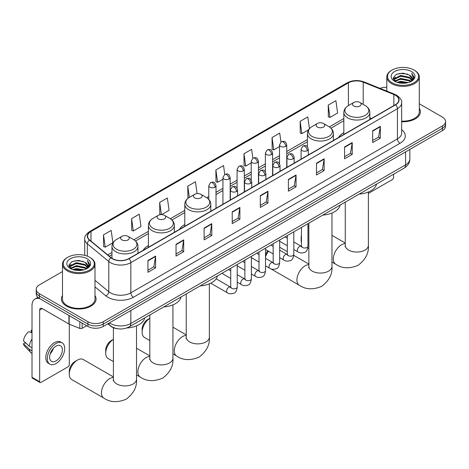<?xml version="1.0" encoding="UTF-8"?>
<svg xmlns="http://www.w3.org/2000/svg" width="469" height="469" viewBox="0 0 469 469"><rect width="100%" height="100%" fill="white"/><g stroke="black" fill="none" stroke-linecap="round" stroke-linejoin="round"><path stroke-width="0.7" d="M148.374 245.551A19.141 11.051 0 0 0 143.121 250.34M184.792 224.528A19.141 11.051 0 0 0 179.533 229.318M343.83 132.709A19.141 11.051 0 0 0 338.571 137.499M117.578 328.746A10.834 6.255 180 0 1 110.725 326.19L107.829 323.798M62.488 271.533L39.414 284.859A10.834 6.255 0 0 0 36.242 289.279L36.242 293.999A10.834 6.255 0 0 0 39.414 298.425L87.932 326.436A10.834 6.255 0 0 0 103.256 326.436L442.378 130.646A10.834 6.255 0 0 0 445.55 126.22L445.55 123.863A10.834 6.255 0 0 1 442.378 128.283A10.834 6.255 0 0 0 445.55 123.863L445.55 121.5A10.834 6.255 0 0 0 442.378 117.08L419.304 103.76M36.242 289.279A10.834 6.255 0 0 0 39.414 293.705L87.932 321.716A10.834 6.255 0 0 0 103.256 321.716L103.256 324.073L442.378 128.283L103.256 324.073A10.834 6.255 0 0 1 87.932 324.073A10.834 6.255 0 0 0 103.256 324.073L103.256 326.436M39.414 293.705L39.414 296.062L87.932 324.073L39.414 296.062A10.834 6.255 0 0 1 36.242 291.642A10.834 6.255 0 0 0 39.414 296.062L39.414 298.425M62.488 295.529A17.335 10.007 0 0 0 61.404 299.011A17.335 10.007 0 0 0 66.481 306.087A17.335 10.007 0 0 0 85.376 308.256A17.335 10.007 0 0 0 96.075 299.011A17.335 10.007 0 0 0 94.99 295.529A17.335 10.007 0 0 1 96.075 299.011A17.335 10.007 0 0 1 85.376 308.256A17.335 10.007 0 0 1 66.481 306.087A17.335 10.007 0 0 1 61.404 299.011A17.335 10.007 0 0 1 62.488 295.529M395.39 95.26A11.555 6.672 180 0 1 398.773 99.979A11.555 6.672 180 0 1 395.39 104.693L128.793 258.612A11.555 6.672 180 0 1 111.153 257.721L89.696 240.034A11.555 6.672 180 0 1 87.609 236.206A11.555 6.672 180 0 1 90.992 231.487L348.408 82.872A11.555 6.672 180 0 1 363.205 82.128L393.849 94.509A11.555 6.672 180 0 1 395.39 95.26M395.596 95.143A11.848 6.842 0 0 0 394.013 94.375L363.375 81.987A11.848 6.842 0 0 0 348.203 82.755L90.787 231.369A11.848 6.842 0 0 0 89.462 240.128L110.919 257.821A11.848 6.842 0 0 0 128.993 258.736L395.596 104.816A11.848 6.842 0 0 0 395.596 95.143M147.946 260.5L147.946 272.296L155.602 267.875L155.602 256.08L147.946 260.5M147.946 270.203L153.844 266.797L155.573 256.473A2.89 1.671 -120 0 0 155.602 256.08M153.791 266.826L155.602 267.875M176.033 244.285L176.033 256.08L183.696 251.66L183.696 239.864L176.033 244.285M176.033 253.987L181.931 250.581L183.66 240.251A2.89 1.671 -120 0 0 183.696 239.864M181.884 250.61L183.696 251.66M204.121 228.069L204.121 239.864L211.783 235.438L211.783 223.643L204.121 228.069M204.121 237.771L210.024 234.365L211.754 224.035A2.89 1.671 -120 0 0 211.783 223.643M209.971 234.394L211.783 235.438M232.214 211.847L232.214 223.643L239.876 219.222L239.876 207.427L232.214 211.847M232.214 221.55L238.111 218.144L239.841 207.82A2.89 1.671 -120 0 0 239.876 207.427M238.064 218.173L239.876 219.222M372.662 130.763L372.662 142.558L380.324 138.132L380.324 126.337L372.662 130.763M372.662 140.466L378.565 137.059L380.295 126.73A2.89 1.671 -120 0 0 380.324 126.337M378.512 137.089L380.324 138.132M344.574 146.979L344.574 158.774L352.231 154.354L352.231 142.558L344.574 146.979M344.574 156.681L350.472 153.275L352.201 142.945A2.89 1.671 -120 0 0 352.231 142.558M350.419 153.304L352.231 154.354M316.481 163.194L316.481 174.99L324.143 170.569L324.143 158.774L316.481 163.194M316.481 172.897L322.385 169.491L324.114 159.167A2.89 1.671 -120 0 0 324.143 158.774M322.332 169.52L324.143 170.569M288.394 179.416L288.394 191.211L296.056 186.785L296.056 174.99L288.394 179.416M288.394 189.118L294.292 185.712L296.021 175.383A2.89 1.671 -120 0 0 296.056 174.99M294.239 185.742L296.056 186.785M260.301 195.632L260.301 207.427L267.963 203.007L267.963 191.211L260.301 195.632M260.301 205.334L266.204 201.928L267.934 191.598A2.89 1.671 -120 0 0 267.963 191.211M266.152 201.957L267.963 203.007M401.663 121.747A17.335 10.007 0 0 0 420.388 111.774A17.335 10.007 0 0 0 419.304 108.292A17.335 10.007 0 0 1 420.388 111.774A17.335 10.007 0 0 1 401.663 121.747M103.256 321.716L442.378 125.927A10.834 6.255 0 0 0 445.55 121.5M386.802 87.246A10.834 6.255 0 0 0 380.001 88.36M161.658 214.603L169.08 210.317L167.351 197.988L159.689 202.415L159.812 214.14M131.601 218.63L133.331 230.953L140.993 226.533L139.264 214.21L131.601 218.63L131.725 230.355M103.508 234.852L105.238 247.175L112.9 242.749L111.171 230.426L103.508 234.852L103.631 246.571M252.861 158.2L251.619 149.335L243.962 153.762L244.085 165.487M280.954 142.001L279.712 133.12L272.049 137.546L272.172 149.265M309.446 128.612L307.799 116.904L300.142 121.324L300.266 133.049M328.23 105.109L329.959 117.432L337.621 113.011L335.892 100.688L328.23 105.109L328.353 116.834M197.103 193.603L195.438 181.773L187.782 186.199L187.905 197.918M224.774 174.409L223.531 165.557L215.869 169.977L215.992 181.702M215.869 169.977L217.598 182.3L222.933 179.222M217.598 182.3L215.869 181.655M243.962 153.762L245.692 166.085L251.226 162.89M245.692 166.085L243.962 165.44M272.049 137.546L273.779 149.869L279.518 146.551M273.779 149.869L272.049 149.218M300.142 121.324L301.872 133.647L308.532 129.802M301.872 133.647L300.142 133.003M329.959 117.432L328.23 116.787M188.321 198.076L187.782 197.871M187.782 186.199L189.353 197.408A11.942 6.894 0 0 0 189.347 207.163A11.942 6.894 0 0 0 206.237 207.163A11.942 6.894 0 0 0 206.237 197.414L200.855 194.307A4.332 2.503 0 0 0 194.723 194.307A4.332 2.503 0 0 0 194.723 197.842A4.332 2.503 0 0 0 200.855 197.842A4.332 2.503 0 0 0 200.855 194.307L206.237 197.414C209.174 199.161 210.692 201.477 210.792 204.373A13.003 7.504 0 0 1 202.766 211.308A13.003 7.504 0 0 1 188.597 209.678A13.003 7.504 0 0 1 184.792 204.373C184.886 201.477 186.404 199.161 189.347 197.414L194.723 194.307M161.06 214.603L159.689 214.093M159.689 202.415L161.4 214.597M133.331 230.953L131.601 230.308M105.238 247.175L103.508 246.524M368.388 193.416L392.324 179.592A1.806 1.044 120 0 0 393.602 177.382L393.602 174.222M392.072 82.726A15.53 8.964 0 0 0 414.033 82.726A15.53 8.964 0 0 0 414.033 70.051L414.543 70.344A16.251 9.38 0 0 1 419.304 76.98A16.251 9.38 0 0 1 409.273 85.645A16.251 9.38 0 0 1 391.562 83.611A16.251 9.38 0 0 1 386.802 76.98A16.251 9.38 0 0 1 391.562 70.344L392.072 70.051A15.53 8.964 0 0 0 392.072 82.726M401.663 121.119A16.251 9.38 0 0 0 419.304 111.774L419.304 76.98M396.967 82.304L400.714 81.342L408.311 82.562M398.04 82.632L400.714 82.081L407.203 82.837M394.64 81.09L400.714 78.393L409.437 80.234L410.838 81.401M395.004 81.407L400.714 79.132L409.437 80.973L410.451 81.747M394.13 80.598L394.329 78.64L400.714 75.445L409.437 77.285L411.823 79.994M394.048 80.24L394.329 79.378L400.714 76.183L409.437 78.024L411.653 80.346M410.357 81.823A9.028 5.212 0 0 0 412.081 78.763A9.028 5.212 0 0 0 409.437 75.075L412.075 78.939M411.477 71.523A11.918 6.883 0 0 0 394.652 71.511A11.918 6.883 0 0 0 394.57 81.225A11.918 6.883 0 0 0 394.622 81.254A11.918 6.883 0 0 0 411.53 81.225A11.918 6.883 0 0 0 411.477 71.523M409.437 75.075L402.947 73.141L396.282 74.366L393.192 77.86L395.244 81.583M411.096 81.465L413.975 77.813L414.033 77.156L411.688 73.24L413.166 77.625L410.451 81.782M414.543 70.344L414.033 70.051A15.53 8.964 0 0 0 392.072 70.051M411.688 73.24L414.033 77.303M396.129 74.442L400.209 73.434L407.52 74.09M393.309 79.185L394.64 78.141M397.571 76.893L400.209 76.383L407.262 76.963M397.571 79.841L400.209 79.331L407.262 79.912M398.117 82.65L400.209 82.28L407.192 82.843M393.233 78.898L395.42 77.344M394.394 80.879L395.42 80.293M301.461 237.66A11.555 6.672 120 0 0 301.162 240.363L301.162 237.414A7.944 4.584 -60 0 1 301.461 235.157M308.86 226.486L307.963 227.002L308.86 226.486A11.555 6.672 120 0 0 307.963 227.137M301.162 240.363A11.555 6.672 120 0 0 301.461 242.725M353.767 106.023A4.332 2.503 0 0 0 359.893 106.023A4.332 2.503 0 0 0 359.893 102.482L365.275 105.589A11.942 6.894 0 0 1 365.275 115.345A11.942 6.894 0 0 1 348.385 115.345A11.942 6.894 0 0 1 348.385 105.589C345.442 107.337 343.924 109.658 343.83 112.554A13.003 7.504 0 0 0 347.635 117.86A13.003 7.504 0 0 0 361.804 119.484A13.003 7.504 0 0 0 369.83 112.554C369.736 109.658 368.218 107.337 365.275 105.589L359.893 102.482A4.332 2.503 0 0 0 353.767 102.482A4.332 2.503 0 0 0 353.767 106.023M359.219 194.072A19.862 11.467 0 0 0 376.548 184.065M265.518 254.708A7.944 4.584 -60 0 1 267.858 250.839M268.538 251.232A11.555 6.672 120 0 0 265.518 256.936M317.349 127.046A4.332 2.503 0 0 0 323.481 127.046A4.332 2.503 0 0 0 323.481 123.505L328.863 126.612A11.942 6.894 0 0 1 328.863 136.368A11.942 6.894 0 0 1 311.973 136.368A11.942 6.894 0 0 1 311.973 126.612C309.03 128.359 307.512 130.681 307.412 133.577A13.003 7.504 0 0 0 311.223 138.883A13.003 7.504 0 0 0 325.392 140.512A13.003 7.504 0 0 0 333.418 133.577C333.318 130.681 331.8 128.359 328.863 126.612L323.481 123.505A4.332 2.503 0 0 0 317.349 123.505A4.332 2.503 0 0 0 317.349 127.046M322.801 215.095A19.862 11.467 0 0 0 340.136 205.088M149.816 318.322A11.555 6.672 120 0 0 142.119 332.187L142.119 329.238A7.944 4.584 -60 0 1 147.741 319.506L149.816 318.304L147.741 319.506M142.119 332.187A11.555 6.672 120 0 0 144.516 337.475L149.816 340.541M200.175 285.891A19.862 11.467 0 0 0 217.51 275.889M113.404 339.345A11.555 6.672 120 0 0 105.707 353.21L105.707 350.261A7.944 4.584 -60 0 1 111.323 340.529L113.404 339.327L111.323 340.529M105.707 353.21A11.555 6.672 120 0 0 108.099 358.498L113.404 361.564M158.311 218.865A4.332 2.503 0 0 0 164.437 218.865A4.332 2.503 0 0 0 164.437 215.33L169.819 218.437A11.942 6.894 0 0 1 169.819 228.186A11.942 6.894 0 0 1 152.929 228.186A11.942 6.894 0 0 1 152.929 218.437C149.986 220.184 148.468 222.505 148.374 225.396A13.003 7.504 0 0 0 152.185 230.701A13.003 7.504 0 0 0 166.348 232.331A13.003 7.504 0 0 0 174.374 225.396C174.28 222.505 172.762 220.184 169.819 218.437L164.437 215.33A4.332 2.503 0 0 0 158.311 215.33A4.332 2.503 0 0 0 158.311 218.865M163.763 306.919A19.862 11.467 0 0 0 181.093 296.912M69.289 374.233L69.289 371.284A7.944 4.584 -60 0 1 74.911 361.552L77.461 360.081A11.555 6.672 120 0 0 69.289 374.233A11.555 6.672 120 0 0 71.687 379.527L103.86 398.099A11.555 6.672 -60 0 1 102.09 388.842A11.555 6.672 -60 0 1 109.64 378.659A11.555 6.672 -60 0 1 113.404 377.545M121.899 239.894A4.332 2.503 0 0 0 128.025 239.894A4.332 2.503 0 0 0 128.025 236.353L133.407 239.46A11.942 6.894 0 0 1 133.407 249.209A11.942 6.894 0 0 1 116.517 249.209A11.942 6.894 0 0 1 116.517 239.46C113.574 241.207 112.056 243.528 111.962 246.418A13.003 7.504 0 0 0 115.767 251.73A13.003 7.504 0 0 0 129.936 253.354A13.003 7.504 0 0 0 137.962 246.418C137.868 243.528 136.344 241.207 133.407 239.46L128.025 236.353A4.332 2.503 0 0 0 121.899 236.353A4.332 2.503 0 0 0 121.899 239.894M126.73 327.978A19.862 11.467 0 0 0 144.681 317.935M113.404 376.924L83.242 359.506A11.555 6.672 120 0 0 77.461 360.081L74.911 361.552M82.122 323.082L82.122 328.312L86.654 325.697M39.953 298.735A14.445 8.342 -120 0 0 34.999 299.034A14.445 8.342 -120 0 0 32.009 305.647L32.009 377.299L39.672 381.725L39.672 310.068A3.611 2.087 60 0 1 40.416 308.414A3.611 2.087 60 0 1 42.222 308.596L68.925 324.009L68.925 315.461M39.672 381.725A1.806 1.044 120 0 0 40.041 382.552L32.384 378.125A1.806 1.044 -60 0 1 32.009 377.299M40.041 382.552A1.806 1.044 120 0 0 40.944 382.458L68.017 366.834A1.806 1.044 120 0 0 69.289 364.618L69.289 324.179M82.122 328.312A1.806 1.044 180 0 1 79.812 328.429L69.166 324.126A1.806 1.044 180 0 1 68.925 324.009M56.01 360.907A9.028 5.212 120 0 0 61.908 352.952A9.028 5.212 120 0 0 60.524 345.712A9.028 5.212 120 0 0 56.01 346.163A9.028 5.212 120 0 0 50.113 354.118A9.028 5.212 120 0 0 51.496 361.353A9.028 5.212 120 0 0 56.01 360.907M50.177 353.907A9.028 5.212 120 0 0 53.419 348.297M32.009 330.469L31.241 330.235L31.241 332.046L32.009 332.492M62.154 342.898L60.618 342.012A12.276 7.088 120 0 0 54.48 342.622A12.276 7.088 120 0 0 46.46 353.444A12.276 7.088 120 0 0 48.342 363.282L49.872 364.167A12.276 7.088 120 0 0 56.01 363.557A12.276 7.088 120 0 0 64.036 352.741A12.276 7.088 120 0 0 62.154 342.898A12.276 7.088 120 0 0 56.01 343.507A12.276 7.088 120 0 0 47.99 354.329A12.276 7.088 120 0 0 49.872 364.167M32.009 338.911A11.918 6.883 120 0 0 29.295 346.251L23.45 340.781A9.392 5.423 120 0 1 28.691 331.706L32.009 332.714M32.009 347.816L29.295 346.251M26.61 343.742L25.021 342.827L23.45 343.73L29.295 349.2L32.009 350.765M29.295 349.2A11.918 6.883 120 0 0 30.766 352.53A11.918 6.883 120 0 0 31.669 353.239L32.009 353.438M32.009 330.024A9.392 5.423 120 0 0 31.241 330.235M23.45 343.73A9.392 5.423 120 0 0 24.558 346.069L30.766 352.53M67.759 269.968A15.53 8.964 0 0 0 89.72 269.968A15.53 8.964 0 0 0 89.72 257.288L90.23 257.581A16.251 9.38 0 0 1 94.99 264.217A16.251 9.38 0 0 1 84.959 272.888A16.251 9.38 0 0 1 67.249 270.853A16.251 9.38 0 0 1 62.488 264.217A16.251 9.38 0 0 1 67.249 257.581L67.759 257.288A15.53 8.964 0 0 0 67.759 269.968M62.488 264.217L62.488 299.011A16.251 9.38 0 0 0 67.249 305.647A16.251 9.38 0 0 0 84.959 307.682A16.251 9.38 0 0 0 94.99 299.011L94.99 264.217M72.654 269.546L76.406 268.585L83.998 269.804M73.727 269.868L76.406 269.323L82.89 270.08M70.321 268.344L76.406 265.636L85.124 267.477L86.525 268.637M70.69 268.649L76.406 266.374L85.124 268.215L86.138 268.989M69.817 267.84L70.022 265.882L76.406 262.687L85.124 264.528L87.51 267.236M69.74 267.477L70.022 266.621L76.406 263.426L85.124 265.266L87.34 267.588M86.044 269.065A9.028 5.212 0 0 0 87.767 265.999A9.028 5.212 0 0 0 85.124 262.318L87.762 266.181M87.17 258.765A11.918 6.883 0 0 0 70.338 258.747A11.918 6.883 0 0 0 70.262 268.461A11.918 6.883 0 0 0 70.315 268.491A11.918 6.883 0 0 0 87.216 268.461A11.918 6.883 0 0 0 87.17 258.765M85.124 262.318L78.634 260.377L71.974 261.602L68.879 265.096L70.93 268.819M86.788 268.702L89.667 265.049L89.72 264.393L87.381 260.483L88.858 264.868L86.144 269.018M90.23 257.581L89.72 257.288A15.53 8.964 0 0 0 67.759 257.288M87.381 260.483L89.72 264.545M71.816 261.684L75.896 260.676L83.212 261.333M68.996 266.427L70.332 265.384M73.264 264.135L75.896 263.625L82.949 264.199M73.264 267.084L75.896 266.574L82.949 267.148M73.803 269.892L75.896 269.523L82.878 270.08M68.92 266.14L71.106 264.58M70.086 268.121L71.106 267.529M109.435 322.865A14.445 8.342 0 0 0 110.403 323.487A14.445 8.342 0 0 0 130.833 323.487L405.603 164.848A14.445 8.342 0 0 0 409.836 158.95C409.941 162.538 408.03 165.604 404.108 168.154L129.338 326.793A7.223 4.168 60 0 0 130.833 323.487L130.833 310.513M405.603 151.874L405.603 164.848A7.223 4.168 60 0 1 404.108 168.154M108.849 323.205A7.223 4.831 129.5 0 0 110.109 325.55L107.917 323.745M442.378 130.646L442.378 125.927M87.932 326.436L87.932 321.716M401.663 129.696A18.057 10.424 180 0 1 399.987 143.321L133.389 297.24A3.611 2.087 60 0 1 130.833 292.82L397.431 138.9A14.445 8.342 0 0 0 401.663 133.003L401.663 102.811A14.445 8.342 180 0 1 397.431 108.708A3.611 2.087 -120 0 0 395.596 104.816M133.389 297.24A18.057 10.424 180 0 1 107.852 297.24A18.057 10.424 180 0 1 105.83 295.851L94.99 286.917M110.919 257.821A3.611 2.415 129.5 0 0 108.785 261.509L108.785 291.706A14.445 8.342 0 0 0 110.403 292.82A14.445 8.342 0 0 0 130.833 292.82L130.833 262.622A14.445 8.342 180 0 1 108.785 261.509L87.334 243.821A14.445 8.342 180 0 1 84.719 239.038L84.719 255.353M401.663 102.811C402.144 100.554 400.485 98.033 396.686 95.26L394.787 94.333A3.611 1.688 112 0 0 394.013 94.375M394.787 94.333L364.143 81.952C358.164 79.836 352.489 80.14 347.113 82.872A3.611 2.087 60 0 1 348.203 82.755M90.787 231.369A3.611 2.087 -120 0 0 89.696 231.487C85.95 234.183 84.291 236.698 84.719 239.038M89.462 240.128A3.611 2.415 129.5 0 0 87.334 243.821L87.334 256.162M364.143 81.952A3.611 1.688 112 0 0 363.375 81.987M128.993 258.736A3.611 2.087 60 0 1 130.833 262.622L397.431 108.708L397.431 138.9A3.611 2.087 60 0 0 399.987 143.321M94.99 280.333L108.785 291.706A3.611 2.415 -50.5 0 1 105.83 295.851M90.992 231.487L90.992 241.101M393.849 94.509L393.849 105.584M363.205 82.128L363.205 104.394M371.483 118.499L369.83 117.83M348.408 82.872L348.408 105.578M343.83 118.54L329.338 126.906M307.412 139.563L286.747 151.499M279.518 155.667L272.595 159.665M265.372 163.839L258.448 167.838M251.226 172.006L244.302 176.004M237.079 180.172L230.156 184.17M222.933 188.339L216.01 192.337M208.787 196.511L206.718 197.701M184.792 210.364L170.3 218.73M148.374 231.387L133.888 239.753M111.962 252.41L107.694 254.872M260.301 196.007L267.934 191.598M288.394 179.791L296.021 175.383M316.481 163.57L324.114 159.167M344.574 147.354L352.201 142.945M372.662 131.138L380.295 126.73M232.214 212.223L239.841 207.82M204.121 228.438L211.754 224.035M176.033 244.66L183.66 240.251M147.946 260.875L155.573 256.473M368.388 192.014L368.388 245.375A11.555 6.672 180 0 1 364.999 250.094A11.555 6.672 180 0 1 348.66 250.094A11.555 6.672 180 0 1 345.272 245.375L345.12 246.741M368.388 245.375C368.986 252.979 365.562 259.621 358.123 265.307C349.481 268.907 342.018 268.549 335.728 264.235A11.555 6.672 -60 0 1 333.957 254.972A11.555 6.672 -60 0 1 341.508 244.789A11.555 6.672 -60 0 1 345.272 243.675M331.97 213.037L331.97 266.404A11.555 6.672 180 0 1 328.587 271.117A11.555 6.672 180 0 1 312.243 271.117A11.555 6.672 180 0 1 308.86 266.404L308.708 267.764M331.97 266.404C332.568 274.002 329.144 280.644 321.705 286.33C313.063 289.93 305.6 289.572 299.316 285.258A11.555 6.672 -60 0 1 297.545 275.995A11.555 6.672 -60 0 1 305.096 265.812A11.555 6.672 -60 0 1 308.86 264.698M209.344 283.839L209.344 337.199A11.555 6.672 180 0 1 205.961 341.919A11.555 6.672 180 0 1 189.617 341.919A11.555 6.672 180 0 1 186.234 337.199L186.082 338.559M209.344 337.199C209.942 344.797 206.524 351.439 199.079 357.126C190.437 360.725 182.974 360.368 176.69 356.053A11.555 6.672 -60 0 1 174.919 346.79A11.555 6.672 -60 0 1 182.47 336.607A11.555 6.672 -60 0 1 186.234 335.499M172.932 304.862L172.932 358.222A11.555 6.672 180 0 1 169.549 362.942A11.555 6.672 180 0 1 153.205 362.942A11.555 6.672 180 0 1 149.816 358.222L149.67 359.582M172.932 358.222C173.53 365.826 170.106 372.468 162.667 378.149C154.025 381.754 146.562 381.397 140.278 377.076A11.555 6.672 -60 0 1 138.502 367.819A11.555 6.672 -60 0 1 146.052 357.63A11.555 6.672 -60 0 1 149.816 356.522M136.514 325.885L136.514 379.245A11.555 6.672 180 0 1 133.132 383.964A11.555 6.672 180 0 1 116.787 383.964A11.555 6.672 180 0 1 113.404 379.245L113.252 380.611M307.265 150.649A3.611 2.087 0 0 0 308.321 149.177C306.855 144.546 305.43 145.466 302.904 146.047A3.611 2.087 60 0 1 304.709 146.228A3.611 2.087 -120 0 1 307.265 150.649A3.611 2.087 0 0 1 302.159 150.649A3.611 2.087 0 0 1 301.098 149.177L302.904 146.047M293.811 249.49L297.979 251.894A3.248 1.876 -60 0 1 297.481 249.285A3.248 1.876 -60 0 1 299.603 246.424A3.248 1.876 -60 0 1 299.75 246.348A3.248 1.876 -60 0 1 301.227 246.26L293.811 241.981M301.649 246.588L301.356 246.829L301.461 246.131A3.248 1.876 -0 0 0 302.411 247.456A3.248 1.876 -0 0 0 306.861 247.538A3.248 1.876 -0 0 0 307.963 246.131C307.517 249.901 306.345 252.011 304.451 252.451C301.737 253.278 299.58 253.09 297.979 251.894M293.119 158.815A3.611 2.087 0 0 0 294.174 157.344C292.709 152.712 291.284 153.633 288.757 154.219A3.611 2.087 60 0 1 290.563 154.395A3.611 2.087 -120 0 1 293.119 158.815A3.611 2.087 0 0 1 288.007 158.815A3.611 2.087 0 0 1 286.952 157.344L288.757 154.219M279.665 257.657L283.833 260.061A3.248 1.876 -60 0 1 283.335 257.458A3.248 1.876 -60 0 1 285.457 254.591A3.248 1.876 -60 0 1 285.603 254.515A3.248 1.876 -60 0 1 287.081 254.433L279.665 250.147M287.497 254.761L287.21 255.001L287.315 254.298A3.248 1.876 -0 0 0 288.265 255.623A3.248 1.876 -0 0 0 292.715 255.705A3.248 1.876 -0 0 0 293.811 254.298C293.365 258.073 292.199 260.178 290.305 260.623C287.591 261.45 285.433 261.262 283.833 260.061M278.967 166.987A3.611 2.087 0 0 0 280.028 165.51C278.563 160.879 277.138 161.799 274.611 162.385A3.611 2.087 60 0 1 276.417 162.561A3.611 2.087 -120 0 1 278.967 166.987A3.611 2.087 0 0 1 273.861 166.987A3.611 2.087 0 0 1 272.806 165.51L274.611 162.385M265.518 265.823L269.687 268.227A3.248 1.876 -60 0 1 269.188 265.624A3.248 1.876 -60 0 1 271.311 262.757A3.248 1.876 -60 0 1 271.451 262.681A3.248 1.876 -60 0 1 272.935 262.599L265.518 258.319M273.351 262.927L273.064 263.168L273.163 262.464A3.248 1.876 -0 0 0 274.119 263.789A3.248 1.876 -0 0 0 278.568 263.871A3.248 1.876 -0 0 0 279.665 262.464C279.219 266.24 278.053 268.344 276.159 268.79C273.445 269.616 271.287 269.429 269.687 268.227M264.821 175.154A3.611 2.087 0 0 0 265.882 173.677C264.416 169.045 262.992 169.971 260.465 170.552A3.611 2.087 60 0 1 262.271 170.728A3.611 2.087 -120 0 1 264.821 175.154A3.611 2.087 0 0 1 259.715 175.154A3.611 2.087 0 0 1 258.659 173.677L260.465 170.552M251.372 273.99L255.535 276.393A3.248 1.876 -60 0 1 255.036 273.79A3.248 1.876 -60 0 1 257.164 270.93A3.248 1.876 -60 0 1 257.305 270.848A3.248 1.876 -60 0 1 258.788 270.765L251.372 266.486M259.205 271.094L258.917 271.334L259.017 270.631A3.248 1.876 -0 0 0 259.973 271.961A3.248 1.876 -0 0 0 264.416 272.038A3.248 1.876 -0 0 0 265.518 270.631C265.073 274.406 263.906 276.517 262.013 276.956C259.298 277.783 257.141 277.595 255.535 276.393M250.675 183.32A3.611 2.087 0 0 0 251.736 181.849C250.27 177.212 248.846 178.138 246.319 178.718A3.611 2.087 60 0 1 248.124 178.9A3.611 2.087 -120 0 1 250.675 183.32A3.611 2.087 0 0 1 245.568 183.32A3.611 2.087 0 0 1 244.513 181.849L246.319 178.718M237.226 282.156L241.388 284.566A3.248 1.876 -60 0 1 240.89 281.957A3.248 1.876 -60 0 1 243.012 279.096A3.248 1.876 -60 0 1 243.159 279.014A3.248 1.876 -60 0 1 244.642 278.932L237.226 274.652M245.058 279.26L244.765 279.501L244.871 278.797A3.248 1.876 -0 0 0 245.826 280.128A3.248 1.876 -0 0 0 250.27 280.21A3.248 1.876 -0 0 0 251.372 278.797C250.927 282.573 249.76 284.683 247.867 285.123C245.152 285.949 242.989 285.762 241.388 284.566M236.528 191.487A3.611 2.087 0 0 0 237.584 190.015C236.118 185.384 234.693 186.304 232.167 186.885A3.611 2.087 60 0 1 233.972 187.067A3.611 2.087 -120 0 1 236.528 191.487A3.611 2.087 0 0 1 231.422 191.487A3.611 2.087 0 0 1 230.361 190.015L232.167 186.885M210.739 283.206L227.242 292.732A3.248 1.876 -60 0 1 226.744 290.129A3.248 1.876 -60 0 1 228.866 287.263A3.248 1.876 -60 0 1 229.013 287.186A3.248 1.876 -60 0 1 230.49 287.104L216.18 278.838M230.912 287.427L230.619 287.667L230.725 286.969A3.248 1.876 -0 0 0 231.674 288.294A3.248 1.876 -0 0 0 236.124 288.376A3.248 1.876 -0 0 0 237.226 286.969C236.781 290.739 235.608 292.849 233.72 293.289C231 294.116 228.843 293.928 227.242 292.732M285.685 146.357A3.611 2.087 0 0 0 286.747 144.886C285.281 140.254 283.856 141.175 281.324 141.755A3.611 2.087 60 0 1 283.135 141.937A3.611 2.087 -120 0 1 285.685 146.357A3.611 2.087 0 0 1 280.579 146.357A3.611 2.087 0 0 1 279.518 144.886L281.324 141.755M271.539 154.53A3.611 2.087 0 0 0 272.595 153.052C271.129 148.421 269.704 149.341 267.178 149.928A3.611 2.087 60 0 1 268.983 150.103A3.611 2.087 -120 0 1 271.539 154.53A3.611 2.087 0 0 1 266.433 154.53A3.611 2.087 0 0 1 265.372 153.052L267.178 149.928M257.393 162.696A3.611 2.087 0 0 0 258.448 161.219C256.983 156.587 255.558 157.514 253.031 158.094A3.611 2.087 60 0 1 254.837 158.27A3.611 2.087 -120 0 1 257.393 162.696A3.611 2.087 0 0 1 252.287 162.696A3.611 2.087 0 0 1 251.226 161.219L253.031 158.094M243.247 170.863A3.611 2.087 0 0 0 244.302 169.391C242.836 164.754 241.412 165.68 238.885 166.261A3.611 2.087 60 0 1 240.691 166.442A3.611 2.087 -120 0 1 243.247 170.863A3.611 2.087 0 0 1 238.135 170.863A3.611 2.087 0 0 1 237.079 169.391L238.885 166.261M229.095 179.029A3.611 2.087 0 0 0 230.156 177.558C228.69 172.926 227.266 173.847 224.739 174.427A3.611 2.087 60 0 1 226.545 174.609A3.611 2.087 -120 0 1 229.095 179.029A3.611 2.087 0 0 1 223.989 179.029A3.611 2.087 0 0 1 222.933 177.558L224.739 174.427M214.949 187.201A3.611 2.087 0 0 0 216.01 185.724C214.544 181.093 213.119 182.013 210.593 182.599A3.611 2.087 60 0 1 212.398 182.775A3.611 2.087 -120 0 1 214.949 187.201A3.611 2.087 0 0 1 209.842 187.201A3.611 2.087 0 0 1 208.787 185.724L210.593 182.599M39.672 310.068L42.222 308.596M69.166 315.602L69.166 324.126M79.812 328.429L79.812 321.746M129.338 326.793C123.523 329.713 117.713 329.713 111.903 326.793L110.109 325.55M409.836 158.95L409.836 149.429M347.113 82.872L89.696 231.487M343.83 120.738L330.956 128.172M307.412 141.761L286.747 153.697M279.518 157.865L272.595 161.864M265.372 166.038L258.448 170.036M251.226 174.204L244.302 178.202M237.079 182.371L230.156 186.369M222.933 190.537L216.01 194.535M208.787 198.709L208.33 198.967M184.792 212.563L171.918 219.99M148.374 233.585L135.506 241.013M111.962 254.608L109.265 256.168M394.024 80.475L394.024 79.871M386.802 91.109L386.802 76.98M335.728 264.235L331.97 262.06M308.86 248.717L307.752 248.078M369.83 119.454L369.83 112.554M343.83 134.462L343.83 112.554M353.767 102.482L348.385 105.589M345.272 243.053L331.97 235.374M345.272 202.121L345.272 245.375M299.316 285.258L270.713 268.743M333.418 140.477L333.418 133.577M307.412 146.779L307.412 133.577M317.349 123.505L311.973 126.612M308.86 264.076L293.752 255.359M287.315 251.636L279.665 247.222M308.86 223.144L308.86 266.404M176.69 356.053L172.932 353.884M210.792 211.273L210.792 204.373M184.792 226.287L184.792 204.373M186.234 334.872L172.932 327.192M186.234 293.946L186.234 337.199M140.278 377.076L136.514 374.907M174.374 232.296L174.374 225.396M148.374 247.31L148.374 225.396M158.311 215.33L152.929 218.437M149.816 355.901L136.514 348.221M149.816 314.969L149.816 358.222M136.514 379.245C137.112 386.849 133.694 393.491 126.249 399.172C117.608 402.777 110.145 402.42 103.86 398.099M137.962 253.319L137.962 246.418M111.962 258.313L111.962 246.418M121.899 236.353L116.517 239.46M113.404 327.731L113.404 379.245M301.889 246.524L301.227 246.26M307.963 223.666L307.963 246.131M308.321 154.963L308.321 149.177M287.315 245.733L279.665 241.318M301.461 227.418L301.461 246.131M301.098 159.132L301.098 149.177M287.315 238.229L285.023 236.909M287.743 254.69L287.081 254.433M293.811 231.833L293.811 254.298M294.174 163.13L294.174 157.344M273.163 253.905L265.518 249.49M287.315 235.585L287.315 254.298M286.952 167.304L286.952 157.344M273.163 246.395L270.877 245.076M273.597 262.857L272.935 262.599M279.665 239.999L279.665 262.464M280.028 171.296L280.028 165.51M259.017 262.071L251.372 257.657M273.163 243.757L273.163 262.464M272.806 175.47L272.806 165.51M259.017 254.561L256.731 253.242M259.445 271.029L258.788 270.765M265.518 248.171L265.518 270.631M265.882 179.469L265.882 173.677M244.871 270.238L237.226 265.823M259.017 251.923L259.017 270.631M258.659 183.637L258.659 173.677M244.871 262.734L242.584 261.409M245.299 279.196L244.642 278.932M251.372 256.338L251.372 278.797M251.736 187.635L251.736 181.849M230.725 278.404L221.937 273.333M244.871 260.09L244.871 278.797M244.513 191.803L244.513 181.849M230.725 270.9L228.438 269.581M231.153 287.362L230.49 287.104M237.226 264.504L237.226 286.969M237.584 195.802L237.584 190.015M230.725 268.256L230.725 286.969M230.361 199.97L230.361 190.015M286.747 167.421L286.747 144.886M279.518 163.669L279.518 144.886M272.595 175.588L272.595 153.052M265.372 171.836L265.372 153.052M258.448 183.754L258.448 161.219M251.226 180.002L251.226 161.219M244.302 191.927L244.302 169.391M237.079 188.169L237.079 169.391M230.156 200.093L230.156 177.558M222.933 204.261L222.933 177.558M216.01 208.259L216.01 185.724M208.787 199.436L208.787 185.724M34.999 299.034L37.925 297.346M69.711 267.711L69.711 267.113"/></g></svg>

